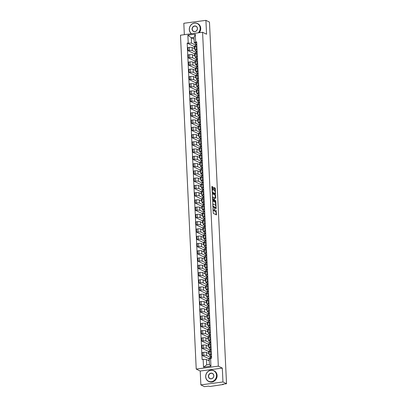 <?xml version="1.0" encoding="UTF-8"?>
<svg xmlns="http://www.w3.org/2000/svg" width="407" height="407" viewBox="0 0 407 407"><rect width="100%" height="100%" fill="white"/><g stroke="black" fill="none" stroke-linecap="round" stroke-linejoin="round"><path stroke-width="0.61" d="M212.942 207.697L213.258 213.354L216.458 214.916L216.127 210.19A1.501 0.534 82.4 0 1 215.761 211.401A1.501 0.534 82.4 0 1 215.634 211.375L215.369 211.248A1.501 0.534 82.4 0 1 214.738 209.508L214.575 208.501L214.494 209.386A1.501 0.534 82.4 0 1 214.133 210.597A1.501 0.534 82.4 0 1 214.001 210.572L213.741 210.444A1.501 0.534 82.4 0 1 213.11 208.705L212.942 207.697M213.075 187.449L212.876 186.905L211.95 186.462L211.838 186.844L212.291 192.776L215.486 194.332L215.349 188.568L215.15 188.024L214.041 187.49L214.036 190.176L214.764 190.98A1.252 0.448 82.4 0 1 215.278 192.287A1.252 0.448 82.4 0 1 214.982 193.442A1.252 0.448 82.4 0 1 214.876 193.422L212.8 192.399A1.252 0.448 82.4 0 1 212.281 191.092A1.252 0.448 82.4 0 1 212.576 189.937A1.252 0.448 82.4 0 1 212.683 189.957L213.07 190.135L213.182 189.759L213.075 187.449L212.632 187.51L211.844 186.676M222.308 368.101L200.213 371.031L200.865 384.9L222.965 381.969L222.308 368.101L218.325 366.142L202.579 32.26L206.563 34.219L205.911 20.35L209.468 22.1L226.521 383.72L222.609 384.239L223.163 384.508L223.148 384.167M222.965 381.969L226.521 383.72M212.663 200.676L212.958 206.98L216.158 208.542L215.822 202.228L212.586 200.687M212.429 199.333L212.286 193.569L215.486 195.126L215.791 197.975L215.674 198.357L214.357 197.716L214.204 198.087L214.474 200.163L215.807 200.819L215.863 201.46L212.627 199.878L212.429 199.333M200.865 384.9L204.421 386.65L208.333 386.131L210.129 386.462L223.163 384.508M200.213 371.031L196.225 369.073L180.479 35.19L202.579 32.26M205.911 20.35L183.811 23.28L184.351 34.676M210.399 355.647L209.412 355.163A2.198 0.473 -2.7 0 1 209.249 354.996A2.198 0.473 -2.7 0 1 210.623 354.492L211.431 354.38M209.193 353.764L206.527 352.457A2.198 0.473 177.3 0 0 203.673 352.32L203.815 355.392A2.198 0.473 -2.7 0 1 206.67 355.53L210.48 357.402M203.815 355.392L202.467 355.57L208.974 358.771M210.516 358.14L208.959 358.348L209.071 360.8M211.289 351.312L210.475 351.419A2.198 0.473 177.3 0 0 209.106 351.928L209.249 354.996M203.673 352.32L202.325 352.503L202.467 355.57M210.058 348.387L209.071 347.904A2.198 0.473 -2.7 0 1 208.908 347.736A2.198 0.473 -2.7 0 1 210.282 347.232L211.091 347.12M208.633 351.511L202.126 348.311L203.475 348.133A2.198 0.473 -2.7 0 1 206.329 348.265L210.139 350.142A1.196 0.259 -2.7 0 1 210.134 350.112A1.196 0.259 -2.7 0 1 211.218 349.801M210.175 350.88L208.613 351.088L208.73 353.541M210.943 344.052L210.134 344.159A2.198 0.473 177.3 0 0 208.766 344.668L208.908 347.736M208.852 346.505L206.181 345.197A2.198 0.473 177.3 0 0 203.327 345.06L201.979 345.238L202.126 348.311M209.712 341.127L208.725 340.644A2.198 0.473 -2.7 0 1 208.567 340.476A2.198 0.473 -2.7 0 1 209.936 339.967L210.745 339.86M208.292 344.251L201.78 341.051L203.129 340.873A2.198 0.473 -2.7 0 1 205.988 341.005L209.793 342.877M209.829 343.62L208.272 343.829L208.389 346.281M210.602 336.793L209.793 336.899A2.198 0.473 177.3 0 0 208.42 337.403L208.567 340.476M208.506 339.245L205.84 337.937A2.198 0.473 177.3 0 0 202.986 337.8L201.638 337.978L201.78 341.051M209.371 333.867L208.384 333.384A2.198 0.473 -2.7 0 1 208.226 333.216A2.198 0.473 -2.7 0 1 209.595 332.707L210.404 332.6M207.952 336.991L201.44 333.791L202.788 333.613A2.198 0.473 -2.7 0 1 205.642 333.745L209.452 335.617A1.196 0.259 -2.7 0 1 209.452 335.587A1.196 0.259 -2.7 0 1 210.531 335.282M209.488 336.36L207.931 336.569L208.043 339.021M210.261 329.528L209.447 329.639A2.198 0.473 177.3 0 0 208.079 330.143L208.226 333.216M208.165 331.985L205.499 330.677A2.198 0.473 177.3 0 0 202.645 330.54L201.297 330.718L201.44 333.791M209.03 326.607L208.043 326.124A2.198 0.473 -2.7 0 1 207.88 325.956A2.198 0.473 -2.7 0 1 209.254 325.447L210.063 325.341M207.606 329.731L201.099 326.531L202.447 326.353A2.198 0.473 -2.7 0 1 205.301 326.485L209.112 328.357A1.196 0.259 -2.7 0 1 209.112 328.327A1.196 0.259 -2.7 0 1 210.19 328.022M209.147 329.1L207.585 329.309L207.702 331.756M209.915 322.268L209.106 322.375A2.198 0.473 177.3 0 0 207.738 322.883L207.88 325.956M207.824 324.725L205.159 323.412A2.198 0.473 177.3 0 0 202.299 323.28L200.951 323.458L201.099 326.531M208.684 319.347L207.697 318.864A2.198 0.473 -2.7 0 1 207.539 318.696A2.198 0.473 -2.7 0 1 208.908 318.188L209.722 318.081M207.265 322.471L200.758 319.271L202.101 319.093A2.198 0.473 -2.7 0 1 204.96 319.225L208.771 321.098A1.196 0.259 -2.7 0 1 208.766 321.067A1.196 0.259 -2.7 0 1 209.844 320.762M208.801 321.84L207.244 322.049L207.361 324.496M209.574 315.008L208.766 315.115A2.198 0.473 177.3 0 0 207.392 315.623L207.539 318.696M207.478 317.465L204.813 316.153A2.198 0.473 177.3 0 0 201.958 316.02L200.61 316.198L200.758 319.271M208.343 312.088L207.356 311.604A2.198 0.473 -2.7 0 1 207.199 311.436A2.198 0.473 -2.7 0 1 208.567 310.928L209.376 310.821M206.924 315.211L200.412 312.011L201.76 311.833A2.198 0.473 -2.7 0 1 204.614 311.966L208.425 313.838A1.196 0.259 -2.7 0 1 208.425 313.807A1.196 0.259 -2.7 0 1 209.503 313.502M208.46 314.58L206.904 314.784L207.015 317.236M209.234 307.748L208.425 307.855A2.198 0.473 177.3 0 0 207.051 308.364L207.199 311.436M207.138 310.205L204.472 308.893A2.198 0.473 177.3 0 0 201.618 308.76L200.269 308.938L200.412 312.011M208.002 304.828L207.015 304.339A2.198 0.473 -2.7 0 1 206.853 304.177A2.198 0.473 -2.7 0 1 208.226 303.668L209.035 303.561M206.578 307.951L200.071 304.751L201.419 304.568A2.198 0.473 -2.7 0 1 204.273 304.706L208.084 306.578A1.196 0.259 -2.7 0 1 208.084 306.547A1.196 0.259 -2.7 0 1 209.162 306.237M208.119 307.321L206.558 307.524L206.675 309.976M208.893 300.488L208.079 300.595A2.198 0.473 177.3 0 0 206.71 301.104L206.853 304.177M206.797 302.945L204.131 301.633A2.198 0.473 177.3 0 0 201.272 301.501L199.923 301.679L200.071 304.751M207.656 297.568L206.67 297.079A2.198 0.473 -2.7 0 1 206.512 296.917A2.198 0.473 -2.7 0 1 207.88 296.408L208.694 296.301M206.237 300.692L199.73 297.492L201.078 297.308A2.198 0.473 -2.7 0 1 203.932 297.446L207.743 299.318A1.196 0.259 -2.7 0 1 207.738 299.287A1.196 0.259 -2.7 0 1 208.822 298.977M207.779 300.061L206.217 300.264L206.334 302.716M208.547 293.228L207.738 293.335A2.198 0.473 177.3 0 0 206.369 293.844L206.512 296.917M206.456 295.686L203.785 294.373A2.198 0.473 177.3 0 0 200.931 294.241L199.583 294.419L199.73 297.492M207.316 290.308L206.329 289.82A2.198 0.473 -2.7 0 1 206.171 289.657A2.198 0.473 -2.7 0 1 207.539 289.148L208.348 289.041M205.896 293.427L199.384 290.227L200.732 290.049A2.198 0.473 -2.7 0 1 203.592 290.186L207.397 292.058M207.433 292.801L205.876 293.004L205.993 295.457M208.206 285.968L207.397 286.075A2.198 0.473 177.3 0 0 206.023 286.584L206.171 289.657M206.11 288.426L203.444 287.113A2.198 0.473 177.3 0 0 200.59 286.981L199.242 287.159L199.384 290.227M206.975 283.048L205.988 282.56A2.198 0.473 -2.7 0 1 205.825 282.392A2.198 0.473 -2.7 0 1 207.199 281.888L208.008 281.781M205.55 286.167L199.043 282.967L200.392 282.789A2.198 0.473 -2.7 0 1 203.246 282.926L207.056 284.798A1.196 0.259 -2.7 0 1 207.056 284.768A1.196 0.259 -2.7 0 1 208.135 284.457M207.092 285.536L205.535 285.745L205.647 288.197M207.865 278.709L207.051 278.815A2.198 0.473 177.3 0 0 205.683 279.324L205.825 282.392M205.769 281.166L203.103 279.853A2.198 0.473 177.3 0 0 200.249 279.716L198.901 279.899L199.043 282.967M206.634 275.783L205.647 275.3A2.198 0.473 -2.7 0 1 205.484 275.132A2.198 0.473 -2.7 0 1 206.858 274.628L207.667 274.522M205.209 278.907L198.702 275.707L200.051 275.529A2.198 0.473 -2.7 0 1 202.905 275.666L206.715 277.538M206.751 278.276L205.189 278.485L205.306 280.937M207.519 271.449L206.71 271.555A2.198 0.473 177.3 0 0 205.342 272.064L205.484 275.132M205.428 273.906L202.757 272.593A2.198 0.473 177.3 0 0 199.903 272.456L198.555 272.639L198.702 275.707M206.288 268.523L205.301 268.04A2.198 0.473 -2.7 0 1 205.143 267.872A2.198 0.473 -2.7 0 1 206.512 267.368L207.321 267.257M204.869 271.647L198.357 268.447L199.705 268.269A2.198 0.473 -2.7 0 1 202.564 268.401L206.369 270.279A1.196 0.259 -2.7 0 1 206.369 270.248A1.196 0.259 -2.7 0 1 207.448 269.938M206.405 271.016L204.848 271.225L204.965 273.677M207.178 264.189L206.369 264.296A2.198 0.473 177.3 0 0 204.996 264.804L205.143 267.872M205.082 266.641L202.416 265.333A2.198 0.473 177.3 0 0 199.562 265.196L198.214 265.374L198.357 268.447M205.947 261.263L204.96 260.78A2.198 0.473 -2.7 0 1 204.802 260.612A2.198 0.473 -2.7 0 1 206.171 260.104L206.98 259.997M204.528 264.387L198.016 261.187L199.364 261.009A2.198 0.473 -2.7 0 1 202.218 261.141L206.028 263.019M206.064 263.756L204.507 263.965L204.619 266.417M206.837 256.929L206.023 257.036A2.198 0.473 177.3 0 0 204.655 257.539L204.802 260.612M204.741 259.381L202.076 258.074A2.198 0.473 177.3 0 0 199.221 257.936L197.873 258.114L198.016 261.187M205.606 254.004L204.619 253.52A2.198 0.473 -2.7 0 1 204.456 253.352A2.198 0.473 -2.7 0 1 205.83 252.844L206.639 252.737M204.182 257.127L197.675 253.927L199.023 253.749A2.198 0.473 -2.7 0 1 201.877 253.882L205.688 255.754A1.196 0.259 -2.7 0 1 205.688 255.723A1.196 0.259 -2.7 0 1 206.766 255.418M205.723 256.496L204.161 256.705L204.278 259.157M206.491 249.664L205.683 249.776A2.198 0.473 177.3 0 0 204.314 250.28L204.456 253.352M204.4 252.121L201.735 250.814A2.198 0.473 177.3 0 0 198.875 250.676L197.527 250.854L197.675 253.927M205.26 246.744L204.273 246.26A2.198 0.473 -2.7 0 1 204.116 246.093A2.198 0.473 -2.7 0 1 205.484 245.584L206.298 245.477M203.841 249.867L197.334 246.667L198.677 246.489A2.198 0.473 -2.7 0 1 201.536 246.622L205.347 248.494A1.196 0.259 -2.7 0 1 205.342 248.463A1.196 0.259 -2.7 0 1 206.42 248.158M205.377 249.237L203.821 249.445L203.938 251.897M206.151 242.404L205.342 242.516A2.198 0.473 177.3 0 0 203.968 243.02L204.116 246.093M204.06 244.861L201.389 243.549A2.198 0.473 177.3 0 0 198.535 243.417L197.186 243.595L197.334 246.667M204.919 239.484L203.932 239.001A2.198 0.473 -2.7 0 1 203.775 238.833A2.198 0.473 -2.7 0 1 205.143 238.324L205.952 238.217M203.5 242.608L196.988 239.408L198.336 239.23A2.198 0.473 -2.7 0 1 201.19 239.362L205.001 241.234A1.196 0.259 -2.7 0 1 205.001 241.203A1.196 0.259 -2.7 0 1 206.079 240.898M205.036 241.977L203.48 242.185L203.592 244.632M205.81 235.144L205.001 235.251A2.198 0.473 177.3 0 0 203.627 235.76L203.775 238.833M203.714 237.602L201.048 236.289A2.198 0.473 177.3 0 0 198.194 236.157L196.846 236.335L196.988 239.408M204.579 232.224L203.592 231.741A2.198 0.473 -2.7 0 1 203.429 231.573A2.198 0.473 -2.7 0 1 204.802 231.064L205.611 230.957M203.154 235.348L196.647 232.148L197.995 231.97A2.198 0.473 -2.7 0 1 200.849 232.102L204.66 233.974A1.196 0.259 -2.7 0 1 204.66 233.944A1.196 0.259 -2.7 0 1 205.739 233.638M204.696 234.717L203.134 234.92L203.251 237.373M205.469 227.884L204.655 227.991A2.198 0.473 177.3 0 0 203.286 228.5L203.429 231.573M203.373 230.342L200.707 229.029A2.198 0.473 177.3 0 0 197.848 228.897L196.5 229.075L196.647 232.148M204.233 224.964L203.246 224.476A2.198 0.473 -2.7 0 1 203.088 224.313A2.198 0.473 -2.7 0 1 204.456 223.804L205.27 223.697M202.813 228.088L196.306 224.888L197.654 224.71A2.198 0.473 -2.7 0 1 200.509 224.842L204.319 226.714M204.355 227.457L202.793 227.661L202.91 230.113M205.123 220.625L204.314 220.731A2.198 0.473 177.3 0 0 202.945 221.24L203.088 224.313M203.032 223.082L200.361 221.769A2.198 0.473 177.3 0 0 197.507 221.637L196.159 221.815L196.306 224.888M203.892 217.704L202.905 217.216A2.198 0.473 -2.7 0 1 202.747 217.053A2.198 0.473 -2.7 0 1 204.116 216.544L204.925 216.438M202.472 220.828L195.96 217.628L197.309 217.445A2.198 0.473 -2.7 0 1 200.168 217.582L203.973 219.454A1.196 0.259 -2.7 0 1 203.973 219.424A1.196 0.259 -2.7 0 1 205.052 219.114M204.009 220.197L202.452 220.401L202.569 222.853M204.782 213.365L203.973 213.472A2.198 0.473 177.3 0 0 202.6 213.98L202.747 217.053M202.686 215.822L200.02 214.509A2.198 0.473 177.3 0 0 197.166 214.377L195.818 214.555L195.96 217.628M203.551 210.444L202.564 209.956A2.198 0.473 -2.7 0 1 202.401 209.793A2.198 0.473 -2.7 0 1 203.775 209.284L204.584 209.178M202.131 213.563L195.619 210.363L196.968 210.185A2.198 0.473 -2.7 0 1 199.822 210.322L203.632 212.195A1.196 0.259 -2.7 0 1 203.632 212.164A1.196 0.259 -2.7 0 1 204.711 211.854M203.668 212.937L202.111 213.141L202.223 215.593M204.441 206.105L203.627 206.212A2.198 0.473 177.3 0 0 202.259 206.72L202.401 209.793M202.345 208.562L199.679 207.249A2.198 0.473 177.3 0 0 196.825 207.117L195.477 207.295L195.619 210.363M203.21 203.185L202.223 202.696A2.198 0.473 -2.7 0 1 202.06 202.533A2.198 0.473 -2.7 0 1 203.434 202.025L204.243 201.918M201.786 206.303L195.279 203.103L196.627 202.925A2.198 0.473 -2.7 0 1 199.481 203.062L203.291 204.935A1.196 0.259 -2.7 0 1 203.286 204.904A1.196 0.259 -2.7 0 1 204.37 204.594M203.327 205.672L201.765 205.881L201.882 208.333M204.095 198.845L203.286 198.952A2.198 0.473 177.3 0 0 201.918 199.461L202.06 202.533M202.004 201.302L199.333 199.99A2.198 0.473 177.3 0 0 196.479 199.852L195.131 200.035L195.279 203.103M202.864 195.92L201.877 195.436A2.198 0.473 -2.7 0 1 201.719 195.268A2.198 0.473 -2.7 0 1 203.088 194.765L203.897 194.658M201.445 199.043L194.933 195.843L196.281 195.665A2.198 0.473 -2.7 0 1 199.14 195.803L202.945 197.675M202.981 198.413L201.424 198.621L201.541 201.073M203.754 191.585L202.945 191.692A2.198 0.473 177.3 0 0 201.572 192.201L201.719 195.268M201.658 194.042L198.992 192.73A2.198 0.473 177.3 0 0 196.138 192.592L194.79 192.776L194.933 195.843M202.523 188.66L201.536 188.176A2.198 0.473 -2.7 0 1 201.379 188.009A2.198 0.473 -2.7 0 1 202.747 187.505L203.556 187.393M201.104 191.783L194.592 188.583L195.94 188.405A2.198 0.473 -2.7 0 1 198.794 188.538L202.605 190.415M202.64 191.153L201.083 191.361L201.195 193.813M203.414 184.325L202.6 184.432A2.198 0.473 177.3 0 0 201.231 184.941L201.379 188.009M201.317 186.777L198.652 185.47A2.198 0.473 177.3 0 0 195.798 185.333L194.449 185.511L194.592 188.583M202.182 181.4L201.195 180.917A2.198 0.473 -2.7 0 1 201.033 180.749A2.198 0.473 -2.7 0 1 202.406 180.24L203.215 180.133M200.758 184.524L194.251 181.324L195.599 181.146A2.198 0.473 -2.7 0 1 198.453 181.278L202.264 183.155M202.299 183.893L200.737 184.101L200.855 186.554M203.068 177.065L202.259 177.172A2.198 0.473 177.3 0 0 200.89 177.676L201.033 180.749M200.977 179.518L198.311 178.21A2.198 0.473 177.3 0 0 195.452 178.073L194.103 178.251L194.251 181.324M201.836 174.14L200.849 173.657A2.198 0.473 -2.7 0 1 200.692 173.489A2.198 0.473 -2.7 0 1 202.06 172.98L202.874 172.873M200.417 177.264L193.91 174.064L195.253 173.886A2.198 0.473 -2.7 0 1 198.112 174.018L201.923 175.89A1.196 0.259 -2.7 0 1 201.918 175.86A1.196 0.259 -2.7 0 1 202.996 175.554M201.953 176.633L200.397 176.842L200.514 179.294M202.727 169.8L201.918 169.912A2.198 0.473 177.3 0 0 200.544 170.416L200.692 173.489M200.636 172.258L197.965 170.95A2.198 0.473 177.3 0 0 195.111 170.813L193.763 170.991L193.91 174.064M201.496 166.88L200.509 166.397A2.198 0.473 -2.7 0 1 200.351 166.229A2.198 0.473 -2.7 0 1 201.719 165.72L202.528 165.613M200.076 170.004L193.564 166.804L194.912 166.626A2.198 0.473 -2.7 0 1 197.766 166.758L201.577 168.63M201.613 169.373L200.056 169.582L200.173 172.034M202.386 162.541L201.577 162.652A2.198 0.473 177.3 0 0 200.203 163.156L200.351 166.229M200.29 164.998L197.624 163.685A2.198 0.473 177.3 0 0 194.77 163.553L193.422 163.731L193.564 166.804M201.155 159.62L200.168 159.137A2.198 0.473 -2.7 0 1 200.005 158.969A2.198 0.473 -2.7 0 1 201.379 158.46L202.187 158.354M199.73 162.744L193.223 159.544L194.571 159.366A2.198 0.473 -2.7 0 1 197.426 159.498L201.236 161.37A1.196 0.259 -2.7 0 1 201.236 161.34A1.196 0.259 -2.7 0 1 202.315 161.035M201.272 162.113L199.71 162.322L199.827 164.769M202.045 155.281L201.231 155.388A2.198 0.473 177.3 0 0 199.862 155.896L200.005 158.969M199.949 157.738L197.283 156.425A2.198 0.473 177.3 0 0 194.424 156.293L193.076 156.471L193.223 159.544M200.809 152.36L199.822 151.877A2.198 0.473 -2.7 0 1 199.664 151.709A2.198 0.473 -2.7 0 1 201.033 151.201L201.847 151.094M199.389 155.484L192.882 152.284L194.231 152.106A2.198 0.473 -2.7 0 1 197.085 152.238L200.895 154.111A1.196 0.259 -2.7 0 1 200.89 154.08A1.196 0.259 -2.7 0 1 201.974 153.775M200.931 154.853L199.369 155.057L199.486 157.509M201.699 148.021L200.89 148.128A2.198 0.473 177.3 0 0 199.522 148.636L199.664 151.709M199.608 150.478L196.937 149.166A2.198 0.473 177.3 0 0 194.083 149.033L192.735 149.211L192.882 152.284M200.468 145.101L199.481 144.612A2.198 0.473 -2.7 0 1 199.323 144.449A2.198 0.473 -2.7 0 1 200.692 143.941L201.501 143.834M199.048 148.224L192.536 145.024L193.885 144.846A2.198 0.473 -2.7 0 1 196.744 144.978L200.549 146.851A1.196 0.259 -2.7 0 1 200.549 146.82A1.196 0.259 -2.7 0 1 201.628 146.51M200.585 147.593L199.028 147.797L199.145 150.249M201.358 140.761L200.549 140.868A2.198 0.473 177.3 0 0 199.176 141.377L199.323 144.449M199.262 143.218L196.596 141.906A2.198 0.473 177.3 0 0 193.742 141.773L192.394 141.951L192.536 145.024M200.127 137.841L199.14 137.352A2.198 0.473 -2.7 0 1 198.977 137.19A2.198 0.473 -2.7 0 1 200.351 136.681L201.16 136.574M198.708 140.964L192.196 137.764L193.544 137.581A2.198 0.473 -2.7 0 1 196.398 137.719L200.208 139.591M200.244 140.334L198.687 140.537L198.799 142.989M201.017 133.501L200.203 133.608A2.198 0.473 177.3 0 0 198.835 134.117L198.977 137.19M198.921 135.958L196.255 134.646A2.198 0.473 177.3 0 0 193.401 134.513L192.053 134.692L192.196 137.764M199.786 130.581L198.799 130.092A2.198 0.473 -2.7 0 1 198.636 129.93A2.198 0.473 -2.7 0 1 200.01 129.421L200.819 129.314M198.362 133.7L191.855 130.505L193.203 130.321A2.198 0.473 -2.7 0 1 196.057 130.459L199.868 132.331A1.196 0.259 -2.7 0 1 199.862 132.3A1.196 0.259 -2.7 0 1 200.946 131.99M199.903 133.074L198.341 133.277L198.458 135.729M200.671 126.241L199.862 126.348A2.198 0.473 177.3 0 0 198.494 126.857L198.636 129.93M198.58 128.698L195.909 127.386A2.198 0.473 177.3 0 0 193.055 127.254L191.707 127.432L191.855 130.505M199.44 123.321L198.453 122.833A2.198 0.473 -2.7 0 1 198.295 122.67A2.198 0.473 -2.7 0 1 199.664 122.161L200.473 122.054M198.021 126.44L191.509 123.24L192.857 123.062A2.198 0.473 -2.7 0 1 195.716 123.199L199.522 125.071A1.196 0.259 -2.7 0 1 199.522 125.041A1.196 0.259 -2.7 0 1 200.6 124.73M199.557 125.809L198 126.017L198.117 128.47M200.33 118.981L199.522 119.088A2.198 0.473 177.3 0 0 198.148 119.597L198.295 122.67M198.234 121.439L195.569 120.126A2.198 0.473 177.3 0 0 192.715 119.989L191.366 120.172L191.509 123.24M199.099 116.056L198.112 115.573A2.198 0.473 -2.7 0 1 197.955 115.405A2.198 0.473 -2.7 0 1 199.323 114.901L200.132 114.794M197.68 119.18L191.168 115.98L192.516 115.802A2.198 0.473 -2.7 0 1 195.37 115.939L199.181 117.811M199.216 118.549L197.66 118.758L197.771 121.21M199.99 111.722L199.176 111.828A2.198 0.473 177.3 0 0 197.807 112.337L197.955 115.405M197.894 114.179L195.228 112.866A2.198 0.473 177.3 0 0 192.374 112.729L191.025 112.912L191.168 115.98M198.758 108.796L197.771 108.313A2.198 0.473 -2.7 0 1 197.609 108.145A2.198 0.473 -2.7 0 1 198.982 107.641L199.791 107.529M197.334 111.92L190.827 108.72L192.175 108.542A2.198 0.473 -2.7 0 1 195.029 108.674L198.84 110.551A1.196 0.259 -2.7 0 1 198.84 110.521A1.196 0.259 -2.7 0 1 199.918 110.211M198.875 111.289L197.314 111.498L197.431 113.95M199.644 104.462L198.835 104.568A2.198 0.473 177.3 0 0 197.466 105.077L197.609 108.145M197.553 106.914L194.887 105.606A2.198 0.473 177.3 0 0 192.028 105.469L190.68 105.647L190.827 108.72M198.413 101.536L197.426 101.053A2.198 0.473 -2.7 0 1 197.268 100.885A2.198 0.473 -2.7 0 1 198.636 100.376L199.45 100.27M196.993 104.66L190.486 101.46L191.829 101.282A2.198 0.473 -2.7 0 1 194.688 101.414L198.499 103.292M198.53 104.029L196.973 104.238L197.09 106.69M199.303 97.202L198.494 97.309A2.198 0.473 177.3 0 0 197.12 97.812L197.268 100.885M197.212 99.654L194.541 98.346A2.198 0.473 177.3 0 0 191.687 98.209L190.339 98.387L190.486 101.46M198.072 94.276L197.085 93.793A2.198 0.473 -2.7 0 1 196.927 93.625A2.198 0.473 -2.7 0 1 198.295 93.117L199.104 93.01M196.652 97.4L190.14 94.2L191.488 94.022A2.198 0.473 -2.7 0 1 194.343 94.154L198.153 96.027A1.196 0.259 -2.7 0 1 198.153 95.996A1.196 0.259 -2.7 0 1 199.232 95.691M198.189 96.769L196.632 96.978L196.749 99.43M198.962 89.937L198.153 90.049A2.198 0.473 177.3 0 0 196.779 90.552L196.927 93.625M196.866 92.394L194.2 91.087A2.198 0.473 177.3 0 0 191.346 90.949L189.998 91.127L190.14 94.2M197.731 87.017L196.744 86.533A2.198 0.473 -2.7 0 1 196.581 86.365A2.198 0.473 -2.7 0 1 197.955 85.857L198.764 85.75M196.306 90.14L189.799 86.94L191.148 86.762A2.198 0.473 -2.7 0 1 194.002 86.895L197.812 88.767M197.848 89.509L196.286 89.718L196.403 92.17M198.621 82.677L197.807 82.789A2.198 0.473 177.3 0 0 196.439 83.293L196.581 86.365M196.525 85.134L193.859 83.822A2.198 0.473 177.3 0 0 191 83.689L189.652 83.867L189.799 86.94M197.385 79.757L196.398 79.273A2.198 0.473 -2.7 0 1 196.24 79.106A2.198 0.473 -2.7 0 1 197.609 78.597L198.423 78.49M195.965 82.88L189.459 79.68L190.807 79.502A2.198 0.473 -2.7 0 1 193.661 79.635L197.471 81.507A1.196 0.259 -2.7 0 1 197.466 81.476A1.196 0.259 -2.7 0 1 198.55 81.171M197.507 82.25L195.945 82.458L196.062 84.905M198.275 75.417L197.466 75.524A2.198 0.473 177.3 0 0 196.098 76.033L196.24 79.106M196.184 77.874L193.513 76.562A2.198 0.473 177.3 0 0 190.659 76.43L189.311 76.608L189.459 79.68M197.044 72.497L196.057 72.014A2.198 0.473 -2.7 0 1 195.899 71.846A2.198 0.473 -2.7 0 1 197.268 71.337L198.077 71.23M195.625 75.621L189.113 72.421L190.461 72.243A2.198 0.473 -2.7 0 1 193.32 72.375L197.125 74.247M197.161 74.99L195.604 75.193L195.721 77.645M197.934 68.157L197.125 68.264A2.198 0.473 177.3 0 0 195.752 68.773L195.899 71.846M195.838 70.615L193.172 69.302A2.198 0.473 177.3 0 0 190.318 69.17L188.97 69.348L189.113 72.421M196.703 65.237L195.716 64.749A2.198 0.473 -2.7 0 1 195.553 64.586A2.198 0.473 -2.7 0 1 196.927 64.077L197.736 63.97M195.284 68.361L188.772 65.161L190.12 64.983A2.198 0.473 -2.7 0 1 192.974 65.115L196.785 66.987A1.196 0.259 -2.7 0 1 196.785 66.957A1.196 0.259 -2.7 0 1 197.863 66.646M196.82 67.73L195.263 67.933L195.375 70.386M197.593 60.897L196.779 61.004A2.198 0.473 177.3 0 0 195.411 61.513L195.553 64.586M195.497 63.355L192.832 62.042A2.198 0.473 177.3 0 0 189.977 61.91L188.629 62.088L188.772 65.161M196.362 57.977L195.375 57.489A2.198 0.473 -2.7 0 1 195.212 57.326A2.198 0.473 -2.7 0 1 196.586 56.817L197.395 56.71M194.938 61.101L188.431 57.901L189.779 57.718A2.198 0.473 -2.7 0 1 192.633 57.855L196.444 59.727A1.196 0.259 -2.7 0 1 196.439 59.697A1.196 0.259 -2.7 0 1 197.522 59.386M196.479 60.47L194.917 60.674L195.034 63.126M197.247 53.638L196.439 53.744A2.198 0.473 177.3 0 0 195.07 54.253L195.212 57.326M195.157 56.095L192.486 54.782A2.198 0.473 177.3 0 0 189.631 54.65L188.283 54.828L188.431 57.901M196.016 50.717L195.029 50.229A2.198 0.473 -2.7 0 1 194.872 50.066A2.198 0.473 -2.7 0 1 196.24 49.557L197.049 49.451M194.597 53.836L188.085 50.641L189.433 50.458A2.198 0.473 -2.7 0 1 192.292 50.595L196.098 52.467M196.133 53.21L194.577 53.414L194.694 55.866M196.907 46.378L196.098 46.484A2.198 0.473 177.3 0 0 194.724 46.993L194.872 50.066M194.811 48.835L192.145 47.522A2.198 0.473 177.3 0 0 189.291 47.39L187.942 47.568L188.085 50.641M196.25 51.994L196.266 52.294M196.591 59.254L196.606 59.554M196.932 66.514L196.947 66.814M197.278 73.774L197.293 74.074M197.619 81.034L197.634 81.339M197.96 88.294L197.975 88.599M198.306 95.553L198.316 95.859M198.647 102.818L198.662 103.119M198.987 110.078L199.003 110.378M199.333 117.338L199.344 117.638M199.674 124.598L199.689 124.898M200.015 131.858L200.03 132.158M200.356 139.118L200.371 139.418M200.702 146.378L200.717 146.678M201.043 153.637L201.058 153.938M201.384 160.897L201.399 161.203M201.73 168.157L201.74 168.462M202.07 175.417L202.086 175.722M202.411 182.682L202.427 182.982M202.757 189.942L202.767 190.242M203.098 197.202L203.113 197.502M203.439 204.462L203.454 204.762M203.78 211.721L203.795 212.022M204.126 218.981L204.141 219.281M204.467 226.241L204.482 226.541M204.807 233.501L204.823 233.801M205.153 240.761L205.164 241.061M205.494 248.021L205.51 248.326M205.835 255.281L205.85 255.586M206.181 262.546L206.191 262.846M206.522 269.805L206.537 270.106M206.863 277.065L206.878 277.365M207.204 284.325L207.219 284.625M207.55 291.585L207.565 291.885M207.891 298.845L207.906 299.145M208.231 306.105L208.247 306.405M208.577 313.365L208.588 313.665M208.918 320.624L208.933 320.925M209.259 327.884L209.274 328.19M209.605 335.144L209.615 335.449M209.946 342.409L209.961 342.709M210.287 349.669L210.302 349.969M210.628 356.929L210.643 357.229M209.264 360.892L206.441 359.503L206.69 364.855L209.432 364.494L209.178 359.142L211.615 358.226L196.693 41.845L194.261 42.76L194.007 37.408L191.265 37.77L191.519 43.122L195.757 45.208A1.196 0.259 -2.7 0 1 195.757 45.177A1.196 0.259 -2.7 0 1 196.835 44.867M210.577 358.363L210.943 366.183L203.52 367.17L203.149 359.35L206.441 359.503M191.519 43.122L187.189 43.106L202.111 359.488L203.149 359.35M188.227 42.969L187.861 35.15L195.284 34.163L195.655 41.982M218.325 366.142L196.225 369.073M194.088 39.158L191.265 37.77L187.861 35.15M195.675 43.457L194.261 42.76M195.909 44.734L195.92 45.035M194.256 46.576L187.189 43.106M195.792 45.945L194.236 46.154L194.348 48.606M210.943 366.183L209.432 364.494M203.52 367.17L206.69 364.855M194.007 37.408L195.284 34.163M212.932 210.007A1.501 0.534 82.4 0 0 213.299 210.505L213.741 210.444M214.133 210.597L213.69 210.658A1.501 0.534 82.4 0 1 213.563 210.633L213.299 210.505M214.397 210.292A1.501 0.534 82.4 0 0 214.932 211.304L215.369 211.248M215.761 211.401L215.318 211.457A1.501 0.534 82.4 0 1 215.191 211.437L214.932 211.304M216.122 214.764L215.969 211.228M215.705 205.637L215.379 202.289L212.515 200.88M215.822 208.389L215.812 207.819M212.983 206.059L215.893 207.799L215.969 206.878A1.501 0.534 82.4 0 0 215.339 205.138L213.446 204.207A1.501 0.534 82.4 0 0 213.319 204.187A1.501 0.534 82.4 0 0 212.953 205.393L212.744 206.09M215.507 207.85L212.769 206.542M213.003 204.268A1.501 0.534 82.4 0 0 212.876 204.243A1.501 0.534 82.4 0 0 212.668 204.416M212.179 193.778L215.486 195.126M215.344 198.204L215.044 195.187M213.858 199.883L215.807 200.819M215.501 201.292L215.364 200.875M213.029 197.064A1.252 0.448 82.4 0 0 212.922 197.044A1.252 0.448 82.4 0 0 212.627 198.199A1.252 0.448 82.4 0 0 213.141 199.506L213.914 199.878L214.031 199.496L213.761 197.426L213.029 197.064M212.586 197.125A1.252 0.448 82.4 0 0 212.479 197.105A1.252 0.448 82.4 0 0 212.327 197.212M212.423 199.216A1.252 0.448 82.4 0 0 212.698 199.567L213.141 199.506M213.512 199.918L212.698 199.567M212.739 189.983L212.632 187.51M212.088 192.129A1.252 0.448 82.4 0 0 212.357 192.46L212.8 192.399M214.642 193.452A1.252 0.448 82.4 0 1 214.545 193.503A1.252 0.448 82.4 0 1 214.438 193.483L212.357 192.46M215.033 191.31L214.906 188.624L214.708 188.08L213.929 187.698M215.155 194.185L215.13 193.345M210.536 358.389L210.485 357.397A1.196 0.259 -2.7 0 1 210.48 357.371A1.196 0.259 -2.7 0 1 211.559 357.061M211.065 356.537L211.528 356.405M211.065 356.563L211.355 357.076M210.775 357.183L210.45 356.608A1.196 0.259 -2.7 0 1 210.439 356.578A1.196 0.259 -2.7 0 1 211.523 356.273M210.45 356.552L210.373 354.929A1.196 0.259 -2.7 0 1 210.363 354.904A1.196 0.259 -2.7 0 1 211.442 354.594M210.719 349.277L211.187 349.145M210.724 349.303L211.014 349.817M210.429 349.923L210.109 349.343A1.196 0.259 -2.7 0 1 210.098 349.318A1.196 0.259 -2.7 0 1 211.177 349.008M210.104 349.292L210.027 347.67A1.196 0.259 -2.7 0 1 210.022 347.644A1.196 0.259 -2.7 0 1 211.101 347.334M209.793 342.852L209.859 344.2L209.803 342.877A1.196 0.259 -2.7 0 1 209.793 342.852A1.196 0.259 -2.7 0 1 210.872 342.541M210.378 342.017L210.841 341.885M210.378 342.043L210.668 342.557M210.088 342.663L209.763 342.084A1.196 0.259 -2.7 0 1 209.758 342.058A1.196 0.259 -2.7 0 1 210.836 341.748M209.763 342.028L209.686 340.41A1.196 0.259 -2.7 0 1 209.676 340.384A1.196 0.259 -2.7 0 1 210.755 340.074M216.519 375.285A5.82 5.291 -63.8 0 0 210.862 370.324A5.82 5.291 -63.8 0 0 205.733 376.719A5.82 5.291 -63.8 0 0 211.396 381.68A5.82 5.291 -63.8 0 0 216.519 375.285M205.657 376.76A5.968 5.423 116.2 0 1 208.231 371.316A5.968 5.423 116.2 0 1 213.812 370.675A5.968 5.423 116.2 0 1 216.707 375.295A5.968 5.423 116.2 0 1 214.128 380.738A5.968 5.423 116.2 0 1 208.547 381.384A5.968 5.423 116.2 0 1 205.657 376.76M213.823 375.646A2.91 2.646 116.2 0 1 211.264 378.841A2.91 2.646 116.2 0 1 208.43 376.358A2.91 2.646 116.2 0 1 210.994 373.163A2.91 2.646 116.2 0 1 213.823 375.646M208.618 376.368A2.768 2.513 -63.8 0 0 209.961 378.515A2.768 2.513 -63.8 0 0 212.551 378.215A2.768 2.513 -63.8 0 0 213.746 375.686A2.768 2.513 -63.8 0 0 212.403 373.545A2.768 2.513 -63.8 0 0 209.814 373.845A2.768 2.513 -63.8 0 0 208.618 376.368M213.812 370.675L214.204 370.869A5.968 5.423 116.2 0 1 217.099 375.488A5.968 5.423 116.2 0 1 214.525 380.932A5.968 5.423 116.2 0 1 208.944 381.578L208.547 381.384M198.301 32.83A5.82 5.291 -63.8 0 0 200.147 28.093A5.82 5.291 -63.8 0 0 194.485 23.133A5.82 5.291 -63.8 0 0 189.362 29.528A5.82 5.291 -63.8 0 0 191.626 33.715M191.432 33.74A5.968 5.423 116.2 0 1 189.286 29.569A5.968 5.423 116.2 0 1 191.86 24.125A5.968 5.423 116.2 0 1 197.441 23.484A5.968 5.423 116.2 0 1 200.33 28.103A5.968 5.423 116.2 0 1 198.601 32.789M197.451 28.454A2.91 2.646 116.2 0 1 194.887 31.649A2.91 2.646 116.2 0 1 192.058 29.167A2.91 2.646 116.2 0 1 194.622 25.972A2.91 2.646 116.2 0 1 197.451 28.454M192.246 29.177A2.768 2.513 -63.8 0 0 193.584 31.319A2.768 2.513 -63.8 0 0 196.174 31.024A2.768 2.513 -63.8 0 0 197.37 28.495A2.768 2.513 -63.8 0 0 196.026 26.353A2.768 2.513 -63.8 0 0 193.437 26.653A2.768 2.513 -63.8 0 0 192.246 29.177M197.441 23.484L197.833 23.677A5.968 5.423 116.2 0 1 200.727 28.297A5.968 5.423 116.2 0 1 199.237 32.702M210.037 334.758L210.5 334.625M210.037 334.783L210.327 335.297M209.747 335.404L209.422 334.824A1.196 0.259 -2.7 0 1 209.417 334.798A1.196 0.259 -2.7 0 1 210.495 334.488M209.422 334.768L209.346 333.15A1.196 0.259 -2.7 0 1 209.335 333.124A1.196 0.259 -2.7 0 1 210.414 332.814M209.697 327.493L210.16 327.365M209.697 327.523L209.987 328.037M209.402 328.144L209.081 327.564A1.196 0.259 -2.7 0 1 209.071 327.538A1.196 0.259 -2.7 0 1 210.149 327.228M209.076 327.508L209 325.89A1.196 0.259 -2.7 0 1 208.995 325.865A1.196 0.259 -2.7 0 1 210.073 325.554M209.351 320.233L209.814 320.106M209.356 320.263L209.641 320.777M209.061 320.884L208.74 320.304A1.196 0.259 -2.7 0 1 208.73 320.278A1.196 0.259 -2.7 0 1 209.809 319.968M208.735 320.248L208.659 318.63A1.196 0.259 -2.7 0 1 208.649 318.6A1.196 0.259 -2.7 0 1 209.732 318.294M209.01 312.973L209.473 312.846M209.01 312.998L209.3 313.517M208.72 313.624L208.394 313.044A1.196 0.259 -2.7 0 1 208.389 313.019A1.196 0.259 -2.7 0 1 209.468 312.708M208.394 312.988L208.318 311.37A1.196 0.259 -2.7 0 1 208.308 311.34A1.196 0.259 -2.7 0 1 209.386 311.034M208.669 305.713L209.132 305.581M208.669 305.738L208.959 306.257M208.379 306.364L208.053 305.784A1.196 0.259 -2.7 0 1 208.043 305.759A1.196 0.259 -2.7 0 1 209.122 305.448M208.048 305.728L207.972 304.11A1.196 0.259 -2.7 0 1 207.967 304.08A1.196 0.259 -2.7 0 1 209.045 303.775M208.323 298.453L208.786 298.321M208.328 298.479L208.613 298.997M208.033 299.099L207.712 298.524A1.196 0.259 -2.7 0 1 207.702 298.494A1.196 0.259 -2.7 0 1 208.781 298.189M207.707 298.468L207.631 296.851A1.196 0.259 -2.7 0 1 207.626 296.82A1.196 0.259 -2.7 0 1 208.705 296.51M207.397 292.028L207.463 293.376L207.407 292.053A1.196 0.259 -2.7 0 1 207.397 292.028A1.196 0.259 -2.7 0 1 208.476 291.717M207.982 291.193L208.445 291.061M207.982 291.219L208.272 291.738M207.692 291.839L207.367 291.264A1.196 0.259 -2.7 0 1 207.361 291.234A1.196 0.259 -2.7 0 1 208.44 290.929M207.367 291.209L207.29 289.586A1.196 0.259 -2.7 0 1 207.28 289.56A1.196 0.259 -2.7 0 1 208.359 289.25M207.641 283.933L208.104 283.801M207.641 283.959L207.931 284.478M207.351 284.579L207.026 284.005A1.196 0.259 -2.7 0 1 207.015 283.974A1.196 0.259 -2.7 0 1 208.099 283.669M207.026 283.949L206.949 282.326A1.196 0.259 -2.7 0 1 206.939 282.3A1.196 0.259 -2.7 0 1 208.018 281.99M206.71 277.508L206.776 278.856L206.72 277.533A1.196 0.259 -2.7 0 1 206.71 277.508A1.196 0.259 -2.7 0 1 207.794 277.198M207.295 276.674L207.763 276.541M207.3 276.699L207.59 277.213M207.005 277.32L206.685 276.745A1.196 0.259 -2.7 0 1 206.675 276.714A1.196 0.259 -2.7 0 1 207.753 276.409M206.68 276.689L206.603 275.066A1.196 0.259 -2.7 0 1 206.598 275.04A1.196 0.259 -2.7 0 1 207.677 274.73M206.954 269.414L207.417 269.281M206.954 269.439L207.244 269.953M206.664 270.06L206.339 269.485A1.196 0.259 -2.7 0 1 206.334 269.454A1.196 0.259 -2.7 0 1 207.412 269.144M206.339 269.429L206.263 267.806A1.196 0.259 -2.7 0 1 206.252 267.781A1.196 0.259 -2.7 0 1 207.331 267.47M206.028 262.988L206.09 264.336L206.039 263.014A1.196 0.259 -2.7 0 1 206.028 262.988A1.196 0.259 -2.7 0 1 207.107 262.678M206.614 262.154L207.077 262.022M206.614 262.179L206.904 262.693M206.324 262.8L205.998 262.22A1.196 0.259 -2.7 0 1 205.993 262.194A1.196 0.259 -2.7 0 1 207.071 261.884M205.998 262.169L205.922 260.546A1.196 0.259 -2.7 0 1 205.911 260.521A1.196 0.259 -2.7 0 1 206.99 260.21M206.273 254.894L206.736 254.762M206.273 254.919L206.563 255.433M205.978 255.54L205.657 254.96A1.196 0.259 -2.7 0 1 205.647 254.935A1.196 0.259 -2.7 0 1 206.725 254.624M205.652 254.904L205.576 253.286A1.196 0.259 -2.7 0 1 205.571 253.261A1.196 0.259 -2.7 0 1 206.649 252.951M205.927 247.629L206.39 247.502M205.932 247.66L206.217 248.173M205.637 248.28L205.316 247.7A1.196 0.259 -2.7 0 1 205.306 247.675A1.196 0.259 -2.7 0 1 206.385 247.364M205.311 247.644L205.235 246.026A1.196 0.259 -2.7 0 1 205.225 246.001A1.196 0.259 -2.7 0 1 206.308 245.691M205.586 240.369L206.049 240.242M205.586 240.4L205.876 240.913M205.296 241.02L204.97 240.44A1.196 0.259 -2.7 0 1 204.965 240.415A1.196 0.259 -2.7 0 1 206.044 240.105M204.97 240.384L204.894 238.767A1.196 0.259 -2.7 0 1 204.884 238.736A1.196 0.259 -2.7 0 1 205.962 238.431M205.245 233.109L205.708 232.982M205.245 233.14L205.535 233.654M204.955 233.76L204.629 233.18A1.196 0.259 -2.7 0 1 204.619 233.155A1.196 0.259 -2.7 0 1 205.698 232.845M204.624 233.125L204.548 231.507A1.196 0.259 -2.7 0 1 204.543 231.476A1.196 0.259 -2.7 0 1 205.621 231.171M204.385 228.032L204.324 226.709A1.196 0.259 -2.7 0 1 204.314 226.684A1.196 0.259 -2.7 0 1 205.398 226.373M204.899 225.849L205.362 225.717M204.904 225.875L205.189 226.394M204.609 226.501L204.289 225.921A1.196 0.259 -2.7 0 1 204.278 225.895A1.196 0.259 -2.7 0 1 205.357 225.585M204.283 225.865L204.207 224.247A1.196 0.259 -2.7 0 1 204.202 224.216A1.196 0.259 -2.7 0 1 205.281 223.911M204.558 218.59L205.021 218.457M204.558 218.615L204.848 219.134M204.268 219.236L203.943 218.661A1.196 0.259 -2.7 0 1 203.938 218.63A1.196 0.259 -2.7 0 1 205.016 218.325M203.943 218.605L203.866 216.987A1.196 0.259 -2.7 0 1 203.856 216.956A1.196 0.259 -2.7 0 1 204.935 216.651M204.217 211.33L204.68 211.197M204.217 211.355L204.507 211.874M203.927 211.976L203.602 211.401A1.196 0.259 -2.7 0 1 203.592 211.37A1.196 0.259 -2.7 0 1 204.675 211.065M203.602 211.345L203.525 209.722A1.196 0.259 -2.7 0 1 203.515 209.697A1.196 0.259 -2.7 0 1 204.594 209.386M203.876 204.07L204.339 203.938M203.876 204.095L204.166 204.614M203.581 204.716L203.261 204.141A1.196 0.259 -2.7 0 1 203.251 204.111A1.196 0.259 -2.7 0 1 204.329 203.805M203.256 204.085L203.179 202.462A1.196 0.259 -2.7 0 1 203.174 202.437A1.196 0.259 -2.7 0 1 204.253 202.126M202.945 197.644L203.012 198.992L202.956 197.67A1.196 0.259 -2.7 0 1 202.945 197.644A1.196 0.259 -2.7 0 1 204.024 197.334M203.531 196.81L203.993 196.678M203.531 196.835L203.821 197.349M203.241 197.456L202.915 196.881A1.196 0.259 -2.7 0 1 202.91 196.851A1.196 0.259 -2.7 0 1 203.988 196.545M202.915 196.825L202.839 195.202A1.196 0.259 -2.7 0 1 202.828 195.177A1.196 0.259 -2.7 0 1 203.907 194.867M202.676 191.733L202.615 190.41A1.196 0.259 -2.7 0 1 202.605 190.384A1.196 0.259 -2.7 0 1 203.683 190.074M203.19 189.55L203.653 189.418M203.19 189.576L203.48 190.089M202.9 190.196L202.574 189.621A1.196 0.259 -2.7 0 1 202.569 189.591A1.196 0.259 -2.7 0 1 203.648 189.28M202.574 189.565L202.498 187.942A1.196 0.259 -2.7 0 1 202.488 187.917A1.196 0.259 -2.7 0 1 203.566 187.607M202.264 183.125L202.269 183.15A1.196 0.259 -2.7 0 1 202.264 183.125A1.196 0.259 -2.7 0 1 203.342 182.814M202.849 182.29L203.312 182.158M202.849 182.316L203.139 182.829M202.554 182.936L202.233 182.356A1.196 0.259 -2.7 0 1 202.223 182.331A1.196 0.259 -2.7 0 1 203.302 182.021M202.228 182.305L202.152 180.683A1.196 0.259 -2.7 0 1 202.147 180.657A1.196 0.259 -2.7 0 1 203.225 180.347M202.503 175.03L202.966 174.898M202.508 175.056L202.793 175.57M202.213 175.676L201.892 175.096A1.196 0.259 -2.7 0 1 201.882 175.071A1.196 0.259 -2.7 0 1 202.961 174.761M201.887 175.041L201.811 173.423A1.196 0.259 -2.7 0 1 201.801 173.397A1.196 0.259 -2.7 0 1 202.884 173.087M201.577 168.6L201.643 169.953L201.587 168.63A1.196 0.259 -2.7 0 1 201.577 168.6A1.196 0.259 -2.7 0 1 202.655 168.295M202.162 167.765L202.625 167.638M202.162 167.796L202.452 168.31M201.872 168.417L201.546 167.837A1.196 0.259 -2.7 0 1 201.541 167.811A1.196 0.259 -2.7 0 1 202.62 167.501M201.546 167.781L201.47 166.163A1.196 0.259 -2.7 0 1 201.46 166.137A1.196 0.259 -2.7 0 1 202.538 165.827M201.821 160.506L202.284 160.378M201.821 160.536L202.111 161.05M201.531 161.157L201.206 160.577A1.196 0.259 -2.7 0 1 201.195 160.551A1.196 0.259 -2.7 0 1 202.274 160.241M201.2 160.521L201.124 158.903A1.196 0.259 -2.7 0 1 201.119 158.872A1.196 0.259 -2.7 0 1 202.198 158.567M201.475 153.246L201.938 153.118M201.48 153.276L201.765 153.79M201.185 153.897L200.865 153.317A1.196 0.259 -2.7 0 1 200.855 153.291A1.196 0.259 -2.7 0 1 201.933 152.981M200.86 153.261L200.783 151.643A1.196 0.259 -2.7 0 1 200.778 151.613A1.196 0.259 -2.7 0 1 201.857 151.307M201.134 145.986L201.597 145.859M201.134 146.011L201.424 146.53M200.844 146.637L200.519 146.057A1.196 0.259 -2.7 0 1 200.514 146.032A1.196 0.259 -2.7 0 1 201.592 145.721M200.519 146.001L200.442 144.383A1.196 0.259 -2.7 0 1 200.432 144.353A1.196 0.259 -2.7 0 1 201.511 144.047M200.208 139.56L200.213 139.586A1.196 0.259 -2.7 0 1 200.208 139.56A1.196 0.259 -2.7 0 1 201.287 139.25M200.793 138.726L201.256 138.594M200.793 138.751L201.083 139.27M200.503 139.372L200.178 138.797A1.196 0.259 -2.7 0 1 200.168 138.767A1.196 0.259 -2.7 0 1 201.251 138.461M200.178 138.741L200.102 137.123A1.196 0.259 -2.7 0 1 200.091 137.093A1.196 0.259 -2.7 0 1 201.17 136.788M200.453 131.466L200.916 131.334M200.453 131.492L200.743 132.01M200.158 132.112L199.837 131.537A1.196 0.259 -2.7 0 1 199.827 131.507A1.196 0.259 -2.7 0 1 200.905 131.202M199.832 131.481L199.756 129.858A1.196 0.259 -2.7 0 1 199.751 129.833A1.196 0.259 -2.7 0 1 200.829 129.523M200.107 124.206L200.57 124.074M200.107 124.232L200.397 124.751M199.817 124.852L199.491 124.277A1.196 0.259 -2.7 0 1 199.486 124.247A1.196 0.259 -2.7 0 1 200.565 123.942M199.491 124.221L199.415 122.599A1.196 0.259 -2.7 0 1 199.405 122.573A1.196 0.259 -2.7 0 1 200.483 122.263M199.181 117.781L199.242 119.129L199.191 117.806A1.196 0.259 -2.7 0 1 199.181 117.781A1.196 0.259 -2.7 0 1 200.259 117.47M199.766 116.946L200.229 116.814M199.766 116.972L200.056 117.486M199.476 117.592L199.15 117.018A1.196 0.259 -2.7 0 1 199.145 116.987A1.196 0.259 -2.7 0 1 200.224 116.682M199.15 116.962L199.074 115.339A1.196 0.259 -2.7 0 1 199.064 115.313A1.196 0.259 -2.7 0 1 200.142 115.003M199.425 109.687L199.888 109.554M199.425 109.712L199.715 110.226M199.13 110.333L198.809 109.758A1.196 0.259 -2.7 0 1 198.799 109.727A1.196 0.259 -2.7 0 1 199.878 109.417M198.804 109.702L198.728 108.079A1.196 0.259 -2.7 0 1 198.723 108.053A1.196 0.259 -2.7 0 1 199.801 107.743M198.494 103.261L198.56 104.609L198.504 103.286A1.196 0.259 -2.7 0 1 198.494 103.261A1.196 0.259 -2.7 0 1 199.572 102.951M199.079 102.427L199.542 102.294M199.084 102.452L199.369 102.966M198.789 103.073L198.468 102.493A1.196 0.259 -2.7 0 1 198.458 102.467A1.196 0.259 -2.7 0 1 199.537 102.157M198.463 102.442L198.387 100.819A1.196 0.259 -2.7 0 1 198.377 100.794A1.196 0.259 -2.7 0 1 199.461 100.483M198.738 95.167L199.201 95.035M198.738 95.192L199.028 95.706M198.448 95.813L198.123 95.233A1.196 0.259 -2.7 0 1 198.117 95.207A1.196 0.259 -2.7 0 1 199.196 94.897M198.123 95.177L198.046 93.559A1.196 0.259 -2.7 0 1 198.036 93.534A1.196 0.259 -2.7 0 1 199.115 93.223M197.812 88.736L197.817 88.767A1.196 0.259 -2.7 0 1 197.812 88.736A1.196 0.259 -2.7 0 1 198.891 88.431M198.397 87.902L198.86 87.775M198.397 87.932L198.687 88.446M198.107 88.553L197.782 87.973A1.196 0.259 -2.7 0 1 197.771 87.948A1.196 0.259 -2.7 0 1 198.85 87.637M197.777 87.917L197.7 86.299A1.196 0.259 -2.7 0 1 197.695 86.274A1.196 0.259 -2.7 0 1 198.774 85.963M198.051 80.642L198.514 80.515M198.056 80.672L198.341 81.186M197.761 81.293L197.441 80.713A1.196 0.259 -2.7 0 1 197.431 80.688A1.196 0.259 -2.7 0 1 198.509 80.377M197.436 80.657L197.359 79.039A1.196 0.259 -2.7 0 1 197.354 79.009A1.196 0.259 -2.7 0 1 198.433 78.704M197.125 74.216L197.192 75.57L197.136 74.247A1.196 0.259 -2.7 0 1 197.125 74.216A1.196 0.259 -2.7 0 1 198.204 73.911M197.71 73.382L198.173 73.255M197.71 73.413L198 73.926M197.42 74.033L197.095 73.453A1.196 0.259 -2.7 0 1 197.09 73.428A1.196 0.259 -2.7 0 1 198.168 73.118M197.095 73.397L197.019 71.78A1.196 0.259 -2.7 0 1 197.008 71.749A1.196 0.259 -2.7 0 1 198.087 71.444M197.37 66.122L197.833 65.995M197.37 66.148L197.66 66.667M197.08 66.773L196.754 66.193A1.196 0.259 -2.7 0 1 196.744 66.168A1.196 0.259 -2.7 0 1 197.827 65.858M196.754 66.138L196.678 64.52A1.196 0.259 -2.7 0 1 196.667 64.489A1.196 0.259 -2.7 0 1 197.746 64.184M197.029 58.862L197.492 58.73M197.029 58.888L197.319 59.407M196.734 59.508L196.413 58.934A1.196 0.259 -2.7 0 1 196.403 58.908A1.196 0.259 -2.7 0 1 197.481 58.598M196.408 58.878L196.332 57.26A1.196 0.259 -2.7 0 1 196.327 57.229A1.196 0.259 -2.7 0 1 197.405 56.924M196.098 52.437L196.164 53.785L196.108 52.462A1.196 0.259 -2.7 0 1 196.098 52.437A1.196 0.259 -2.7 0 1 197.176 52.127M196.683 51.603L197.146 51.47M196.683 51.628L196.973 52.147M196.393 52.249L196.067 51.674A1.196 0.259 -2.7 0 1 196.062 51.643A1.196 0.259 -2.7 0 1 197.141 51.338M196.067 51.618L195.991 49.995A1.196 0.259 -2.7 0 1 195.981 49.969A1.196 0.259 -2.7 0 1 197.059 49.659M196.342 44.343L196.805 44.21M196.342 44.368L196.632 44.887M196.052 44.989L195.726 44.414A1.196 0.259 -2.7 0 1 195.721 44.383A1.196 0.259 -2.7 0 1 196.8 44.078M195.726 44.358L195.65 42.735A1.196 0.259 -2.7 0 1 195.64 42.71A1.196 0.259 -2.7 0 1 196.718 42.399M189.631 54.65L189.779 57.718M189.977 61.91L190.12 64.983M190.318 69.17L190.461 72.243M190.659 76.43L190.807 79.502M191 83.689L191.148 86.762M191.346 90.949L191.488 94.022M191.687 98.209L191.829 101.282M192.028 105.469L192.175 108.542M192.374 112.729L192.516 115.802M192.715 119.989L192.857 123.062M193.055 127.254L193.203 130.321M193.401 134.513L193.544 137.581M193.742 141.773L193.885 144.846M194.083 149.033L194.231 152.106M194.424 156.293L194.571 159.366M194.77 163.553L194.912 166.626M195.111 170.813L195.253 173.886M195.452 178.073L195.599 181.146M195.798 185.333L195.94 188.405M196.138 192.592L196.281 195.665M196.479 199.852L196.627 202.925M196.825 207.117L196.968 210.185M197.166 214.377L197.309 217.445M197.507 221.637L197.654 224.71M197.848 228.897L197.995 231.97M198.194 236.157L198.336 239.23M198.535 243.417L198.677 246.489M198.875 250.676L199.023 253.749M199.221 257.936L199.364 261.009M199.562 265.196L199.705 268.269M199.903 272.456L200.051 275.529M200.249 279.716L200.392 282.789M200.59 286.981L200.732 290.049M200.931 294.241L201.078 297.308M201.272 301.501L201.419 304.568M201.618 308.76L201.76 311.833M201.958 316.02L202.101 319.093M202.299 323.28L202.447 326.353M202.645 330.54L202.788 333.613M202.986 337.8L203.129 340.873M203.327 345.06L203.475 348.133M189.291 47.39L189.433 50.458M192.145 47.522L192.292 50.595M192.486 54.782L192.633 57.855M196.439 53.744L196.586 56.817M192.832 62.042L192.974 65.115M196.779 61.004L196.927 64.077M193.172 69.302L193.32 72.375M197.125 68.264L197.268 71.337M193.513 76.562L193.661 79.635M197.466 75.524L197.609 78.597M193.859 83.822L194.002 86.895M197.807 82.789L197.955 85.857M194.2 91.087L194.343 94.154M198.153 90.049L198.295 93.117M194.541 98.346L194.688 101.414M198.494 97.309L198.636 100.376M194.887 105.606L195.029 108.674M198.835 104.568L198.982 107.641M195.228 112.866L195.37 115.939M199.176 111.828L199.323 114.901M195.569 120.126L195.716 123.199M199.522 119.088L199.664 122.161M195.909 127.386L196.057 130.459M199.862 126.348L200.01 129.421M196.255 134.646L196.398 137.719M200.203 133.608L200.351 136.681M196.596 141.906L196.744 144.978M200.549 140.868L200.692 143.941M196.937 149.166L197.085 152.238M200.89 148.128L201.033 151.201M197.283 156.425L197.426 159.498M201.231 155.388L201.379 158.46M197.624 163.685L197.766 166.758M201.577 162.652L201.719 165.72M197.965 170.95L198.112 174.018M201.918 169.912L202.06 172.98M198.311 178.21L198.453 181.278M202.259 177.172L202.406 180.24M198.652 185.47L198.794 188.538M202.6 184.432L202.747 187.505M198.992 192.73L199.14 195.803M202.945 191.692L203.088 194.765M199.333 199.99L199.481 203.062M203.286 198.952L203.434 202.025M199.679 207.249L199.822 210.322M203.627 206.212L203.775 209.284M200.02 214.509L200.168 217.582M203.973 213.472L204.116 216.544M200.361 221.769L200.509 224.842M204.314 220.731L204.456 223.804M200.707 229.029L200.849 232.102M204.655 227.991L204.802 231.064M201.048 236.289L201.19 239.362M205.001 235.251L205.143 238.324M201.389 243.549L201.536 246.622M205.342 242.516L205.484 245.584M201.735 250.814L201.877 253.882M205.683 249.776L205.83 252.844M202.076 258.074L202.218 261.141M206.023 257.036L206.171 260.104M202.416 265.333L202.564 268.401M206.369 264.296L206.512 267.368M202.757 272.593L202.905 275.666M206.71 271.555L206.858 274.628M203.103 279.853L203.246 282.926M207.051 278.815L207.199 281.888M203.444 287.113L203.592 290.186M207.397 286.075L207.539 289.148M203.785 294.373L203.932 297.446M207.738 293.335L207.88 296.408M204.131 301.633L204.273 304.706M208.079 300.595L208.226 303.668M204.472 308.893L204.614 311.966M208.425 307.855L208.567 310.928M204.813 316.153L204.96 319.225M208.766 315.115L208.908 318.188M205.159 323.412L205.301 326.485M209.106 322.375L209.254 325.447M205.499 330.677L205.642 333.745M209.447 329.639L209.595 332.707M205.84 337.937L205.988 341.005M209.793 336.899L209.936 339.967M206.181 345.197L206.329 348.265M210.134 344.159L210.282 347.232M206.527 352.457L206.67 355.53M210.475 351.419L210.623 354.492M196.098 46.484L196.24 49.557M213.563 210.633L214.001 210.572M215.191 211.437L215.634 211.375M216.127 214.596L216.57 214.535M215.379 202.289L215.822 202.228M215.573 202.834L216.015 202.772M215.827 208.221L216.27 208.165M212.764 206.486L213.12 206.435M215.451 207.86L215.893 207.799M215.242 195.726L215.679 195.67M215.349 198.036L215.791 197.975M213.934 197.771L214.28 197.726M214.031 200.219L214.474 200.163M213.431 199.929L213.873 199.868M212.744 189.815L213.182 189.759M214.438 193.483L214.876 193.422M214.708 188.08L215.15 188.024M214.906 188.624L215.349 188.568M215.161 194.017L215.603 193.956M212.434 186.966L212.876 186.905M210.144 350.137L210.205 351.46M209.463 335.617L209.524 336.94M208.776 321.098L208.837 322.415L208.766 321.067M208.435 313.838L208.496 315.155M207.748 299.313L207.809 300.636L207.738 299.287M207.061 284.793L207.127 286.116M206.38 270.273L206.441 271.596M205.693 255.754L205.754 257.076M205.352 248.494L205.413 249.817L205.342 248.463M205.011 241.234L205.072 242.552L205.001 241.203M203.983 219.449L204.044 220.772L203.973 219.424M203.297 204.93L203.358 206.252L203.286 204.904M201.928 175.89L201.989 177.213M201.241 161.37L201.307 162.688M200.9 154.111L200.961 155.428L200.89 154.08M200.559 146.846L200.62 148.168L200.549 146.82M199.873 132.326L199.934 133.649L199.862 132.3M199.532 125.066L199.593 126.389L199.522 125.041M198.163 96.027L198.224 97.349M197.476 81.507L197.537 82.83M196.79 66.987L196.856 68.305M196.449 59.722L196.51 61.045L196.439 59.697M195.767 45.202L195.828 46.525L195.757 45.177M223.214 384.157L223.234 384.579M215.481 207.865L215.924 207.804M212.876 204.243L213.319 204.187M213.929 197.761L214.316 197.71M212.479 197.105L212.922 197.044M213.472 199.934L213.914 199.878M212.133 189.993L212.576 189.937M214.545 193.503L214.982 193.442M210.48 357.371L210.526 358.394M210.363 354.904L210.439 356.578M210.134 350.112L210.2 351.46M210.022 347.644L210.098 349.318M209.676 340.384L209.758 342.058M209.452 335.587L209.513 336.94M209.335 333.124L209.417 334.798M208.995 325.865L209.071 327.538M208.649 318.6L208.73 320.278M208.425 313.807L208.491 315.16M208.308 311.34L208.389 313.019M207.967 304.08L208.043 305.759M207.626 296.82L207.702 298.494M207.28 289.56L207.361 291.234M207.056 284.768L207.117 286.116M206.939 282.3L207.015 283.974M206.598 275.04L206.675 276.714M206.369 270.248L206.435 271.596M206.252 267.781L206.334 269.454M205.911 260.521L205.993 262.194M205.688 255.723L205.749 257.076M205.571 253.261L205.647 254.935M205.225 246.001L205.306 247.675M204.884 238.736L204.965 240.415M204.543 231.476L204.619 233.155M204.314 226.684L204.38 228.037M204.202 224.216L204.278 225.895M203.856 216.956L203.938 218.63M203.515 209.697L203.592 211.37M203.174 202.437L203.251 204.111M202.828 195.177L202.91 196.851M202.605 190.384L202.666 191.733M202.488 187.917L202.569 189.591M202.147 180.657L202.223 182.331M201.918 175.86L201.984 177.213M201.801 173.397L201.882 175.071M201.46 166.137L201.541 167.811M201.236 161.34L201.297 162.693M201.119 158.872L201.195 160.551M200.778 151.613L200.855 153.291M200.432 144.353L200.514 146.032M200.091 137.093L200.168 138.767M199.751 129.833L199.827 131.507M199.405 122.573L199.486 124.247M199.064 115.313L199.145 116.987M198.723 108.053L198.799 109.727M198.377 100.794L198.458 102.467M198.153 95.996L198.219 97.349M198.036 93.534L198.117 95.207M197.695 86.274L197.771 87.948M197.466 81.476L197.532 82.83M197.354 79.009L197.431 80.688M197.008 71.749L197.09 73.428M196.785 66.957L196.846 68.31M196.667 64.489L196.744 66.168M196.327 57.229L196.403 58.908M195.981 49.969L196.062 51.643M195.64 42.71L195.721 44.383"/></g></svg>
